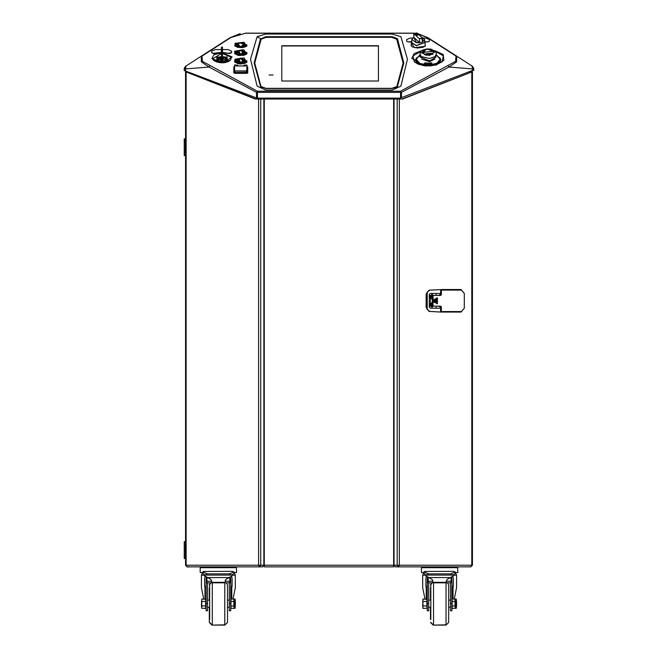 <?xml version="1.0" encoding="UTF-8"?>
<svg xmlns="http://www.w3.org/2000/svg" width="658" height="658" viewBox="0 0 658 658"><rect width="100%" height="100%" fill="white"/><g stroke="black" fill="none" stroke-linecap="round" stroke-linejoin="round"><path stroke-width="0.99" d="M401.972 99.037L472.403 71.755L471.523 70.858M259.236 565.238L259.639 566.842L260.724 565.238L472.419 565.238L470.807 566.842L472.403 565.238L472.403 71.755L402.63 99.037L255.255 99.037L185.54 71.755L186.814 71.829L186.156 71.829L186.156 565.238L260.724 565.238L260.724 99.037M192.679 566.842L187.143 566.842L185.54 565.238L186.156 565.238L187.209 566.842L259.491 566.842L259.491 565.773M187.152 71.961L186.617 71.755M472.419 79.602L472.419 71.755M185.326 558.56L184.199 558.445L185.326 558.56L185.326 541.756L184.199 541.756L185.326 541.641L184.314 541.641M185.54 558.445L185.54 541.707M185.54 155.625L184.199 155.592L185.326 155.707L185.326 138.904L184.199 138.904L185.326 138.789M236.395 566.842L236.592 572.509L233.911 572.509M202.87 572.509L200.197 572.509L200.197 567.657L236.592 567.657M205.362 576.293L204.654 578.423L204.654 586.451L206.086 586.451L206.086 610.83L207.509 610.83L207.509 582.791M229.272 582.791L229.272 610.83L230.703 610.83L230.703 586.451L232.126 586.451L232.126 578.423L231.427 576.293M233.129 574.434L231.797 576.128L226.064 579.262L225.176 580.8L225.176 582.807L229.815 582.791L229.815 581.277L225.176 581.277M211.613 581.277L206.974 581.277L206.974 582.791L211.613 582.807L211.613 580.8L210.725 579.262L204.992 576.128L203.684 574.45M209.655 619.532L209.655 603.69L209.655 619.532L209.655 607.26L207.509 607.26M226.393 582.791L227.495 584.954L227.495 622.435L224.822 625.1L224.822 582.807M207.509 600.121L209.655 600.121L209.655 587.849L209.655 603.69L209.655 584.954L210.757 582.791M234.174 603.69L233.812 599.06L233.812 606.01L234.174 607.161L234.174 603.69M230.917 601.379L230.917 608.321L233.812 608.321L234.174 607.161L233.812 608.321L235.054 608.321L235.054 599.06L230.917 599.06L230.917 601.379L233.812 601.379M457.606 566.842L457.804 572.509L455.13 572.509M424.089 572.509L421.408 572.509L421.408 567.657L457.804 567.657M426.573 576.293L425.874 578.423L425.874 586.451L427.297 586.451L427.297 610.83L428.728 610.83L427.297 610.83M451.914 610.83L450.491 610.83L451.914 610.83L451.914 586.451L453.346 586.451L453.346 578.423L452.638 576.293M428.728 582.791L428.728 610.83M450.491 610.83L450.491 603.361L451.914 603.361M454.341 574.434L453.008 576.128L447.275 579.262L446.387 580.8L446.387 582.807L451.026 582.791L451.026 581.277L446.387 581.277M432.824 581.277L428.185 581.277L428.185 582.791L432.824 582.807L432.824 580.8L431.936 579.262L426.203 576.128L424.895 574.45M430.867 619.532L430.867 603.69L430.867 619.532L430.867 607.26L428.728 607.26M447.605 582.791L448.707 584.954L448.707 622.435L446.034 625.1L446.034 582.807M428.728 600.121L430.867 600.121L430.867 587.849L430.867 603.69L430.867 584.954L431.969 582.791M455.385 603.69L455.023 599.06L455.023 606.01L455.385 607.161L455.385 603.69M452.128 601.379L452.128 608.321L455.023 608.321L455.385 607.161L455.023 608.321L456.265 608.321L456.265 599.06L452.128 599.06L452.128 601.379L455.023 601.379M436.205 306.143L436.205 308.166L430.143 308.166L440.745 308.166L440.038 306.143M441.395 294.628L440.737 295.467L433.482 295.467L433.038 296.034L433.038 305.583L433.482 306.143L440.737 306.143L441.395 306.99L441.395 311.538L461.414 311.538L464.268 308.166L464.268 293.443L461.414 290.071L441.395 290.071L441.395 294.628L440.695 294.628L440.745 293.443L430.143 293.443L429.255 294.57L429.255 307.039L430.143 308.166M426.458 307.492L429.049 311.423L440.745 312.04L429.781 311.423L427.248 309.507L426.458 307.492L426.458 294.118L427.248 292.103L429.781 290.186L440.737 289.569L440.679 293.443M440.679 308.166L440.737 312.04L440.745 308.166M432.339 304.539L429.255 304.539M432.339 303.478L429.255 303.478M234.602 67.075L233.87 73.137L233.87 66.919L234.602 66.466M246.964 66.466L247.696 66.919L247.696 73.137L247.046 67.1M237.694 65.438L236.008 65.232L237.694 65.438L237.694 65.923M236.008 65.923L236.008 65.438M245.557 65.438L243.871 65.232L245.557 65.438L245.557 65.923M243.871 65.923L243.871 65.438M235.729 65.586L235.729 64.986L236.008 65.586M245.845 65.923L245.845 65.035L245.845 65.923L235.729 65.923M430.505 619.532L430.505 607.26L430.505 619.532M430.505 600.121L430.505 587.849M209.293 607.26L209.293 622.435L209.293 607.26M209.293 587.849L209.293 600.121M434.905 51.604L429.51 55.502L421.474 52.887L426.869 48.988L434.905 51.604L429.386 49.103L428.851 49.58L432.684 51.414L423.662 52.278L426.063 49.342L423.801 49.802L422 52.41L422.148 53.175L423.768 52.739L423.662 52.278M185.54 138.904L185.54 155.592M234.174 572.509L235.342 575.15L232.981 575.15M203.807 575.15L201.447 575.15L202.615 572.509M212.32 582.807L212.32 625.1L209.655 622.435M455.385 572.509L456.553 575.15L454.193 575.15M425.019 575.15L422.658 575.15L423.826 572.509M433.532 582.807L433.532 625.1L430.867 622.435M433.918 302.038L434.272 299.119L434.625 302.038L434.272 302.491L433.918 302.038L434.231 299.571M436.032 302.606L435.678 303.05L435.325 302.606L435.374 299.012L436.032 299.012L436.032 302.606L435.374 302.606M437.044 303.725L436.78 297.885L436.78 303.725M436.731 303.725L437.044 297.885M430.908 306.184L433.137 306.184L432.018 307.294L430.908 306.143M473.809 70.521L473.661 68.169L472.378 66.244L427.865 37.646L456.734 56.185L456.66 61.893L448.995 67.001L401.462 92.391L256.538 92.391L209.005 67.001L201.34 61.893L201.266 56.185L230.136 37.646L201.266 56.185L202.031 56.136L202.417 61.391L257.426 91.24L400.574 91.24L400.566 98.132L257.426 98.132L256.538 97.984L256.538 92.391L257.426 91.24L257.426 98.132M240.162 33.64L230.136 37.646L245.549 33.237L230.9 37.547L202.031 56.136M414.737 33.336L412.451 33.122L415.034 33.245M433.178 625.075L445.68 624.837M211.966 625.075L224.468 624.837M425.224 44.843L424.986 46.126L422.979 47.31L417.295 48.05L412.41 46.866L411.225 45.895L411.168 44.843M235.317 59.664L240.787 58.093L247.038 61.186L246.339 62.477L244.842 63.374L239.981 64.081L235.095 62.354L234.528 61.186L235.317 59.664L234.931 59.179L244.044 57.904L246.643 62.42L237.522 63.736L234.931 59.179M246.734 53.808L247.038 52.92L245.615 54.606L243.707 55.305L238.369 55.412L234.865 53.75L234.676 51.234L243.542 49.695L246.89 53.816L238.023 55.412L234.676 51.234M235.317 43.856L240.787 42.49L247.03 45.172L244.834 47.047L242.547 47.573L237.678 47.335L234.725 45.731L235.317 43.856L234.931 43.354L244.036 42.235L246.643 46.192L237.53 47.351L234.931 43.354M426.779 48.931L430.834 49.103L435.374 51.299L436.394 53.759L435.053 56.547L429.69 58.472L421.326 56.547L419.985 53.767L420.997 51.308L422.494 50.148L426.779 48.931M201.266 56.185L185.474 66.359L184.347 68.161L184.141 70.521L256.538 97.984M230.497 60.232L228.367 61.572L224.855 62.559L220.693 62.732L217.05 62.115L213.784 60.544L222.618 62.823L230.497 60.232L231.402 57.295L222.519 53.52M434.593 50.6L443.237 54.532L443.837 60.388L436.057 65.043L424.065 65.792L430.455 65.858L436.188 64.846L442.16 61.745L443.286 55.823L435.489 51.431M436.262 54.663L441.066 59.763L435.481 64.698L426.853 65.767L420.898 64.698L418.241 63.415L416.029 61.227L415.7 59.936L416.596 57.657M435.275 64.764L438.047 63.464L440.35 61.227L440.679 59.936L439.783 57.657M189.537 566.842L187.563 567.023M424.229 65.726L418.184 64.147L414.219 61.737L424.229 65.726L426.549 65.94L442.11 61.786M424.065 65.792L411.719 58.381L414.121 53.66L421.786 50.6M420.182 54.877L416.144 59.236L419.969 63.505L429.008 65.068L436.986 63.226L440.235 59.236L436.196 54.877M257.155 86.14L250.558 59.212L257.155 36.642L265.774 34.01L392.226 34.01L400.845 36.642L407.442 59.179L400.845 86.14L392.226 90.031L265.774 90.031L257.155 86.14M222.519 52.895L232.093 56.942L223.72 62.823L211.835 58.661L213.916 54.713L221.401 52.895M420.89 51.431L413.092 55.823L414.26 61.778M425.06 42.786L425.249 46.299L414.326 47.721L411.332 42.786M473.859 70.521L472.419 70.521L401.462 97.598L401.462 92.391L400.574 91.24L455.583 61.391L455.969 56.136L427.1 37.547L417.838 33.78M420.898 64.698L415.313 59.763L420.108 54.663M265.774 37.152L260.601 39.085L265.766 36.716L265.774 37.152L392.226 37.152L392.234 36.716L397.399 38.641L403.872 63.267M423.259 37.843L424.558 39.595L422.609 41.939L419.59 42.729L416.366 42.671L411.842 39.595L413.816 37.432L416.407 42.49L419.524 42.548L413.857 37.44M185.877 71.179L185.605 71.755M186.642 71.467L186.304 71.755M470.898 71.919L469.516 71.919M471.696 71.755L469.771 71.525M471.358 70.916L471.358 71.525M255.913 99.037L186.814 71.829M258.586 99.037L258.586 565.238L259.491 566.842M259.639 566.842L262.69 566.842L263.85 565.238L263.85 99.037M259.639 565.773L259.959 565.238M393.657 566.842L393.657 565.238L393.657 566.842L264.236 566.842L264.236 99.037M397.925 565.238L398.394 566.842L470.741 566.842L471.786 565.238L471.786 71.829L471.136 71.829M398.246 565.773L398.394 566.842L399.299 565.238L399.299 99.037M394.035 99.037L394.035 565.238L395.195 566.842L398.246 566.842L397.161 565.238L397.161 99.037M398.394 565.773L398.641 565.238M465.272 566.842L470.815 566.842M184.199 138.904L184.199 155.592L184.199 138.904M200.394 566.842L200.197 567.657M233.039 599.06L235.342 587.66L235.342 575.15M201.447 587.66L201.447 575.15L201.447 587.66L203.75 599.06M230.703 580.142L229.815 577.782M206.974 577.782L206.086 580.142M206.678 576.943L206.086 578.423L206.086 599.389L201.735 599.06L201.735 608.321L205.798 608.321L205.658 606.01L201.447 605.845L201.735 599.06M230.917 599.685L230.703 578.423L230.111 576.943M229.815 577.584L230.703 579.821M206.086 579.821L206.974 577.584M203.412 571.498L232.373 571.308L233.911 571.95L233.911 573.439L231.912 575.092L204.877 575.092L207.336 573.866L202.87 571.95L203.412 571.498M206.974 581.277L206.974 577.099M229.815 577.099L229.815 581.277M233.911 571.95L229.453 573.866L207.336 573.866M229.453 573.866L231.912 575.092M202.87 571.95L202.87 573.439L204.877 575.092M229.272 607.26L227.495 607.26M229.272 600.121L227.495 600.121M230.917 606.01L233.812 606.01M205.658 606.01L205.658 601.379L201.447 601.544M205.658 601.379L205.798 599.06M201.735 608.321L201.447 605.845M421.605 566.842L421.408 567.657M454.25 599.06L456.553 587.66L456.553 575.15M422.658 587.66L422.658 575.15L422.658 587.66L424.961 599.06M451.914 580.142L451.026 577.782M428.185 577.782L427.297 580.142M450.491 582.791L450.491 603.361M427.889 576.943L427.297 578.423L427.297 599.389L422.946 599.06L422.946 608.321L427.009 608.321L426.869 606.01L422.658 605.845L422.946 599.06M452.128 599.685L451.914 578.423L451.322 576.943M451.026 577.584L451.914 579.821M427.297 579.821L428.185 577.584M424.624 571.498L453.584 571.308L455.13 571.95L455.13 573.439L453.123 575.092L426.088 575.092L428.547 573.866L424.089 571.95L424.624 571.498M428.185 581.277L428.185 577.099M451.026 577.099L451.026 581.277M455.13 571.95L450.664 573.866L428.547 573.866M450.664 573.866L453.123 575.092M424.089 571.95L424.089 573.439L426.088 575.092M450.491 607.26L448.707 607.26M450.491 600.121L448.707 600.121M452.128 606.01L455.023 606.01M426.869 606.01L426.869 601.379L422.658 601.544M426.869 601.379L427.009 599.06M422.946 608.321L422.658 605.845M429.255 298.28L430.908 298.28M429.255 303.338L430.908 303.338M432.339 298.559L430.908 298.37M430.908 303.248L432.339 303.058M436.205 295.467L436.205 293.443M429.255 306.225L429.674 306.143M429.674 295.467L429.255 295.384M440.745 293.443L440.745 289.569L429.049 290.186L426.104 294.118L426.104 307.492M434.625 299.571L434.625 302.038M435.325 302.606L435.325 299.012L435.678 298.559L436.032 299.012M437.438 297.885L437.438 303.725M441.395 311.538L441.271 312.098L440.745 311.818L441.353 311.818M433.482 306.143L429.255 306.143M429.255 296.873L432.339 296.873L432.339 304.736L429.255 304.736M430.908 295.467L432.018 294.365L433.564 295.467M429.255 295.467L433.482 295.467M440.737 295.467L438.475 295.467L440.695 294.381M440.695 294.628L440.038 295.467M440.745 289.8L441.353 289.791L440.745 289.791M438.475 306.143L440.695 307.237M430.71 303.478L430.908 303.108M430.908 298.502L430.71 298.14M429.255 297.071L432.339 297.071M429.255 298.14L432.339 298.14M273.062 74.987L269.13 74.987L273.062 74.987M254.745 62.995L260.979 86.494L265.881 88.328L391.946 88.328L396.848 86.494L403.083 62.995L396.692 39.217L391.798 37.383L266.029 37.383L261.127 39.217L254.745 62.995L260.979 86.741L262.279 87.851M378.408 45.756L281.772 45.756L281.772 81.008L378.408 81.008L378.408 45.756M394.668 88.197L396.848 86.741L403.083 63.119M378.408 46.002L281.772 46.002M417.024 35.351L418.011 34.997L416.44 33.484L415.001 33.665L417.024 35.351M418.011 35.03L416.44 33.55L415.001 33.698M424.706 41.52L425.035 42.408L416.234 45.706L411.365 42.408L411.686 41.52M425.035 42.408L425.249 45.764M421.408 36.996L424.558 39.595L424.78 42.408L416.3 45.591L411.62 42.408L411.842 39.595L413.142 37.843M413.792 37.44L413.824 33.69L416.884 32.916L413.824 33.69M411.151 45.764L411.365 42.408M422.6 38.197L419.516 38.797L422.535 38.008L422.6 41.816M419.59 38.986L419.59 42.605M422.535 38.008L416.884 32.916M419.516 38.797L413.866 33.698M426.623 53.717L431.944 53.29L433.038 54.178L426.104 55.231L424.361 54.343L426.623 53.717M432.684 51.414L434.14 52.558L434.642 51.571M421.441 59.039L429.518 61.688L434.938 59.039M420.413 55.395L420.413 57.164L429.69 60.865L435.966 57.164L435.966 55.395M431.944 53.29L432.808 54.269M431.944 53.792L426.549 54.458L426.549 53.931M424.821 54.556L426.549 54.293M422 52.533L424.065 49.843M424.065 49.934L425.858 49.663M429.164 49.63L429.386 49.103M429.386 49.317L434.321 51.53M436.303 64.328L440.235 60.018L440.235 59.236M430.126 63.777L428.876 64.073L428.572 63.341M420.413 56.72L419.779 56.481L420.413 55.963M425.167 63.563L424.846 62.929L425.652 62.773L426.071 63.036L425.307 62.995L425.652 63.612L424.846 63.571M426.055 63.102L425.561 63.127M425.71 63.513L424.361 63.587M426.565 63.135L427.98 63.003L426.754 64.122L426.943 63.283M431.541 63.777L431.072 63.982L430.365 62.855L431.895 62.946L431.072 63.851L430.365 62.855M431.936 63.143L431.352 63.505M416.144 59.236L416.144 60.018L420.075 64.328M420.413 56.596L419.779 56.358M427.98 63.003L427.272 64.155M427.272 64.032L426.754 63.999M428.876 63.949L428.564 63.275L429.172 62.954L430.126 63.719L428.876 64.073M429.592 63.571L429.082 63.333M217.666 59.055L218.242 60.775M225.678 60.775L226.262 59.055M217.806 58.718L217.469 59.549L218.217 60.758L225.702 60.758L226.459 59.549L226.113 58.718M223.375 57.221L226.763 57.221L226.763 61.877L217.156 61.877L217.156 57.221L220.545 57.221M217.156 57.221L216.984 61.967M226.936 61.967L226.763 57.221M216.984 57.369L216.901 61.951M227.018 61.951L226.936 57.369M221.401 57.114L218.596 57.97L217.913 59.055L226.007 59.055L225.332 57.97L222.519 57.114M225.439 58.06L226.286 59.302L217.634 59.302L218.481 58.06M226.286 59.302L224.411 61.375M217.634 59.302L219.509 61.375M219.994 58.62L221.368 59.524L221.368 57.707L219.994 58.62M221.368 60.149L219.262 59.055L220.594 57.929M221.368 60.339L221.368 59.524M223.333 57.929L222.552 60.339L223.136 57.855L222.552 57.707L222.552 59.524M222.552 59.672L221.368 59.672M221.401 51.53L222.519 51.53L222.519 47.137L221.401 47.137L221.401 59.385L222.519 59.385L222.519 50.222L221.401 50.222M221.401 60.256L221.401 59.36L222.519 59.36L222.519 60.01M222.519 60.256L221.401 60.01M221.401 55.914L221.401 47.993M221.401 49.621L215.207 49.621L211.637 51.275L211.637 52.665L213.069 53.323L221.401 52.41M222.519 52.426L228.046 53.323L231.616 52.665L231.616 51.275L228.055 49.621L222.519 49.621M215.215 53.323L221.401 52.5M228.046 53.323L230.193 53.43L231.616 52.665M222.519 52.517L228.046 53.43M211.637 52.665L213.069 53.43L215.215 53.43M412.739 38.098L410.173 38.098L406.603 39.595L406.603 41.232L408.034 41.832L411.637 41.61M424.838 41.734L428.013 41.832L429.444 41.232L429.444 39.595L425.874 38.098L423.662 38.098M410.896 41.832L411.571 41.725M425.15 41.832L428.013 41.931L429.444 41.232M406.603 41.232L408.034 41.931L410.896 41.931M397.399 38.641L403.872 63.045L397.399 86.552L392.234 88.476L265.766 88.476L260.601 86.552L254.128 63.045L260.601 38.641L257.155 36.642M440.169 58.62L440.671 60.141M221.401 55.182L221.302 53.52L212.518 58.899L213.431 60.232M221.401 56.572L218.645 57.04L221.401 57.04M216.77 57.962L216.77 61.153L216.77 56.892L218.645 57.04M218.596 62.066L222.379 62.551L225.324 62.066L216.77 61.934L216.77 61.153M247.038 52.92L240.787 50.033L235.087 51.719M469.524 71.623L469.516 72.47M401.462 97.598L400.574 97.779M227.15 61.153L227.15 57.962L227.15 61.934L225.324 62.066M448.098 65.784L448.995 67.001L472.428 68.909L472.123 66.063L473.76 68.851L472.428 68.909L472.518 70.521M417.641 33.599L427.865 37.646L417.838 33.64M412.632 33.122L245.368 33.122M209.902 65.784L209.005 67.001L185.572 68.909L184.24 68.851L185.877 66.063L185.449 71.015M230.136 37.646L230.9 37.547M455.969 56.136L456.734 56.185M427.1 37.547L427.865 37.646M265.766 36.716L392.234 36.716M397.399 39.085L392.226 37.152M254.128 63.267L260.601 39.085M415.708 60.141L416.21 58.62M222.519 57.04L225.283 57.04L222.519 56.572M225.283 57.04L227.15 56.892L227.15 57.962M216.811 61.934L216.91 60.988M216.77 56.892L216.811 60.988M227.15 56.892L227.109 61.934M262.69 98.132L262.682 99.037M395.721 98.132L395.729 99.037M233.87 73.137L234.881 73.137M246.684 73.137L247.696 73.137M247.244 67.305L247.696 66.919M234.322 67.305L233.87 66.919M240.787 42.844L237.365 43.716L240.787 46.874L244.2 43.716L240.787 42.844M244.274 43.765L245.113 44.999L240.787 47.105L236.452 44.999L237.299 43.765M238.689 43.124L238.04 47.417M244.644 44.061L244.686 46.611L241.19 47.623L236.88 46.611L236.921 44.061M245.047 44.637L245.36 45.451L244.644 46.652M243.526 47.417L242.876 43.124M236.929 46.652L236.206 45.451L236.526 44.637M240.787 50.427L237.365 51.291L240.787 54.458L244.2 51.291L240.787 50.427M244.274 51.34L245.113 52.574L240.787 54.688L236.452 52.574L237.299 51.34M238.689 50.699L241.215 55.371L242.876 50.699M244.644 51.637L244.686 54.195L241.19 55.198L236.88 54.195L236.921 51.637M245.047 52.212L245.36 53.027L244.644 54.227M236.929 54.227L236.206 53.027L236.526 52.212M240.787 58.727L237.365 59.598L240.787 62.757L244.2 59.598L240.787 58.727M244.274 59.648L245.113 60.873L240.787 62.987L236.452 60.873L237.299 59.648M238.689 59.006L241.215 63.678L242.876 59.006M244.644 59.944L244.686 62.494L241.19 63.497L236.88 62.494L236.921 59.944M245.047 60.52L245.36 61.334L244.644 62.526M236.929 62.526L236.206 61.334L236.526 60.52M246.964 70.727L246.684 72.109L234.881 72.314L246.684 72.314L246.964 65.035L245.845 65.035M234.881 72.314L235.169 73.334L246.405 73.334L246.684 72.314M234.881 70.858L234.881 72.109L234.881 70.858L246.684 70.858M235.729 64.986L234.602 64.986L234.602 70.727M455.385 606.01L456.553 605.845L456.265 608.321M455.385 601.379L456.553 601.544L456.553 605.845M456.265 599.06L456.553 601.544M234.174 606.01L235.342 605.845L235.054 608.321M234.174 601.379L235.342 601.544L235.342 605.845M235.054 599.06L235.342 601.544M393.649 565.238L393.649 99.037M185.54 565.238L185.54 71.755L185.54 565.238M184.199 558.445L184.199 541.756L184.199 558.445M204.967 599.06L204.967 586.451M204.967 576.959L204.967 576.12M231.813 576.12L231.813 576.959M231.813 586.451L231.813 599.06M229.272 603.361L230.703 603.361M206.086 603.361L207.509 603.361M229.025 577.543L207.763 577.543M225.176 582.289L211.613 582.289M426.187 599.06L426.187 586.451M426.187 576.959L426.187 576.12M453.033 576.12L453.033 576.959M453.033 586.451L453.033 599.06M427.297 603.361L428.728 603.361M450.236 577.543L428.975 577.543M446.387 582.289L432.824 582.289M431.097 303.067L430.011 300.805L431.097 298.543M440.63 308.166L440.63 312.032M440.63 289.578L440.63 293.443M427.248 309.507L427.248 292.103M429.781 311.423L429.049 311.423M429.049 290.186L429.781 290.186M435.637 299.012L435.637 302.606M441.271 312.098L461.069 312.098L461.414 311.538M441.395 306.99L440.695 306.99M433.038 296.034L429.255 296.034M429.255 305.583L433.038 305.583M461.414 290.071L461.069 289.512L441.271 289.512M429.921 303.478L429.921 304.539M429.921 297.071L429.921 298.14M422.6 41.725L421.449 37.029M421.474 52.887L422.025 52.722M221.401 59.903L222.519 59.903M222.519 58.801L221.401 58.801M424.69 46.405L425.249 46.299M231.402 57.295L232.093 56.942M212.518 58.899L211.835 58.661M246.248 62.699L246.643 62.42M246.487 54.112L246.89 53.816M246.248 46.471L246.643 46.192M258.841 99.037L258.841 98.132M412.451 33.237L245.549 33.237M421.104 64.764L435.481 64.698M261.029 98.132L261.029 99.037M397.325 99.037L397.317 98.132M399.488 98.132L399.488 99.037M235.095 44.785L234.651 45.599L240.269 42.828L246.799 45.805M234.774 45.805L240.269 42.828L246.923 45.591L246.47 44.785M235.095 52.36L234.618 53.339L240.269 50.403L246.75 53.693M234.824 53.693L240.269 50.403L246.956 53.331L246.47 52.36M235.095 60.668L234.618 61.638L240.269 58.702L246.956 61.638L246.47 60.668M234.832 62.041L240.269 58.71L246.734 62.041M246.405 73.334L246.405 72.355M235.169 72.355L235.169 73.334M225.176 582.807L211.613 582.807M224.822 625.1L212.32 625.1M446.387 582.807L432.824 582.807M446.034 625.1L433.532 625.1M461.069 312.098L464.268 308.166L464.268 293.443L461.069 289.512M423.653 52.656L423.653 52.13M220.784 57.855L220.348 58.011M223.136 57.855L223.58 58.011M221.401 47.137L222.519 47.137M236.452 44.999L236.436 46.15M245.113 44.999L245.13 46.15M236.452 52.574L236.436 53.734M245.113 52.574L245.13 53.734M236.452 60.873L236.436 62.033M245.113 60.873L245.13 62.033M243.871 65.142L245.557 65.142M236.008 65.142L237.694 65.142M433.178 625.1L430.505 622.435M431.607 582.791L430.505 584.954M211.966 625.1L209.293 622.435M210.395 582.791L209.293 584.954"/></g></svg>
